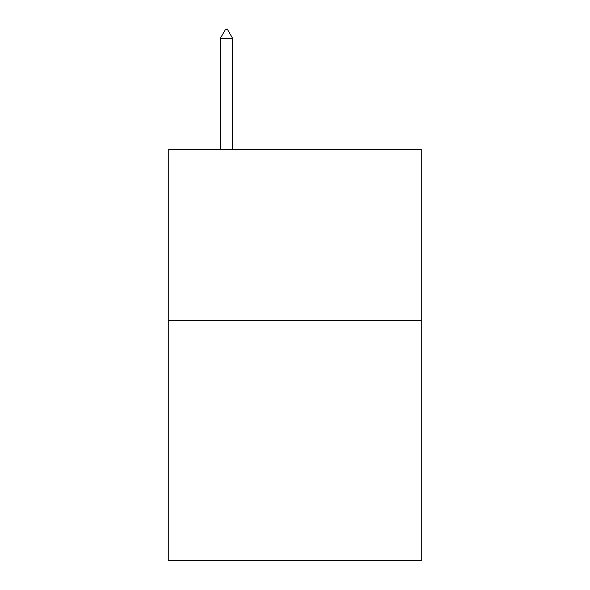 <?xml version="1.0" encoding="UTF-8"?>
<svg xmlns="http://www.w3.org/2000/svg" width="590" height="590" viewBox="0 0 590 590"><rect width="100%" height="100%" fill="white"/><g stroke="black" fill="none" stroke-linecap="round" stroke-linejoin="round"><path stroke-width="0.89" d="M421.754 320.695L421.754 560.5L168.246 560.5L168.246 149.403L421.754 149.403L421.754 320.695L168.246 320.695M232.652 38.409L227.511 29.5L225.454 29.5L220.321 38.409L232.652 38.409L232.652 149.403M220.321 38.409L220.321 149.403"/></g></svg>
